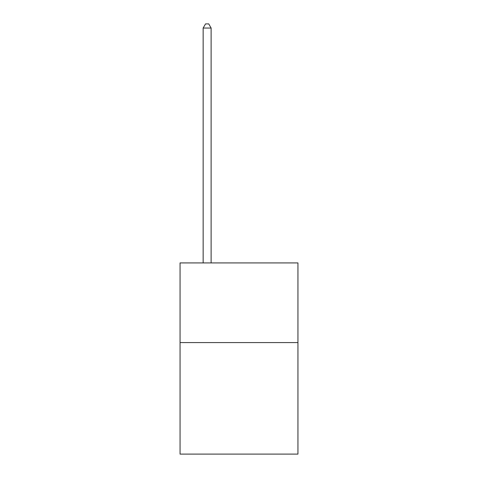 <?xml version="1.0" encoding="UTF-8"?>
<svg xmlns="http://www.w3.org/2000/svg" width="478" height="478" viewBox="0 0 478 478"><rect width="100%" height="100%" fill="white"/><g stroke="black" fill="none" stroke-linecap="round" stroke-linejoin="round"><path stroke-width="0.72" d="M297.943 342.583L297.943 454.1L180.057 454.1L180.057 262.93L297.943 262.93L297.943 342.583L180.057 342.583M211.121 262.93L211.121 28.041L203.156 28.041L203.156 262.93M203.156 28.041L205.546 23.9L208.731 23.9L211.121 28.041"/></g></svg>
